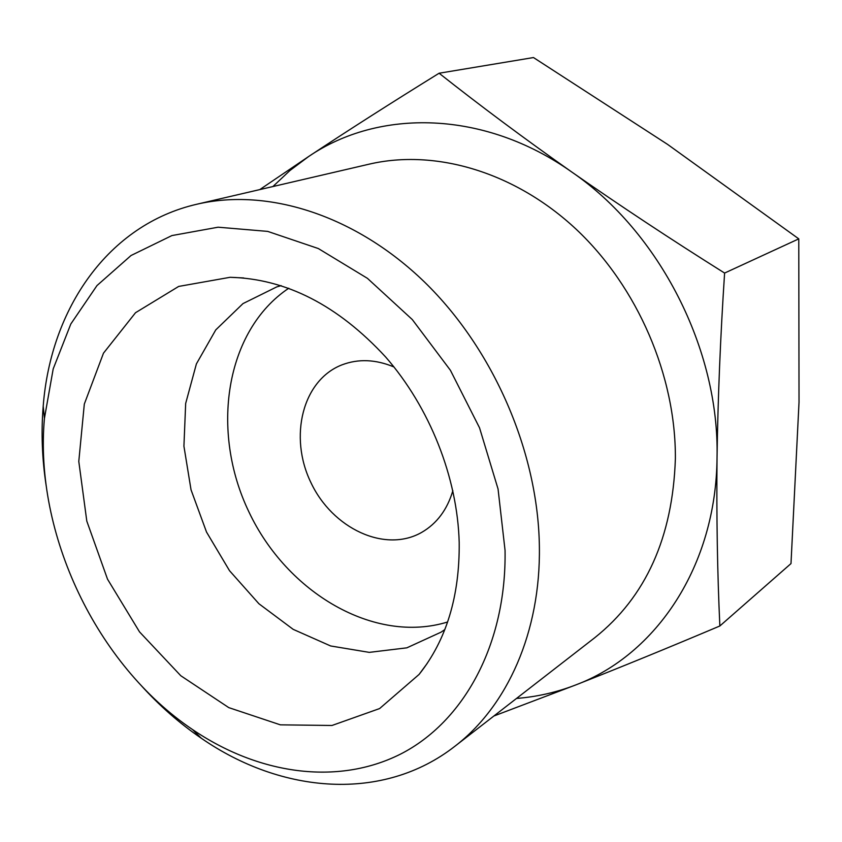 <?xml version="1.0" encoding="UTF-8"?>
<svg xmlns="http://www.w3.org/2000/svg" width="842" height="842" viewBox="0 0 842 842"><rect width="100%" height="100%" fill="white"/><g stroke="black" fill="none" stroke-linecap="round" stroke-linejoin="round"><path stroke-width="1.26" d="M259.778 189.597L308.582 156.559L289.901 170.547L272.892 186.545M308.582 156.559C347.978 130.457 391.488 102.682 439.103 73.233C479.856 105.471 524.071 138.404 571.771 172.021C484.424 110.113 379.153 108.365 308.582 156.559M571.771 172.021C619.807 205.574 670.748 239.254 724.604 273.061C720.436 336.2 717.91 397.698 717.037 457.553C719.573 349.693 659.602 232.139 571.771 172.021M717.037 457.553C716.437 516.693 717.384 572.834 719.857 625.985C668.064 647.887 620.112 667.495 576.002 684.841C656.202 654.634 716.237 566.024 717.037 457.553M719.857 625.985L790.996 563.582L799.026 402.192L798.774 238.865L667.611 144.414L533.47 57.551L439.103 73.233M393.982 366.975C375.669 359.355 358.334 358.65 341.968 364.86C302.562 380.089 288.627 436.64 310.835 482.413C332.348 528.513 385.026 553.362 421.695 532.386C436.84 523.598 447.228 509.694 452.859 490.686M288.764 288.227C225.224 330.748 210.058 431.125 248.906 511.883C287.09 592.968 374.543 644.498 447.618 621.996M281.144 285.627L276.755 286.901L243.001 303.583L215.773 329.885L196.397 363.902L185.672 403.444L183.924 446.197L191.039 489.833L206.522 532.06L229.529 570.708L258.904 603.746L293.184 629.353L330.632 645.961L369.259 652.371L406.844 647.835L441.071 632.163L444.839 629.553M459.195 542.437C457.469 477.53 429.841 407.612 385.594 356.945C337.874 305.278 286.038 278.734 230.076 277.302L178.693 286.427L135.53 312.708L103.482 353.166L84.316 404.076L78.79 461.416L86.8 521.103L107.523 579.18L139.519 631.879L180.788 675.737L228.771 707.617L280.375 724.846L331.99 725.478L379.605 708.564L419.084 674.431C446.407 640.057 459.774 596.062 459.195 542.437M505.053 550.363L498.054 488.981L479.54 427.831L450.417 370.301L412.317 319.581L367.428 278.334L318.329 248.548L267.682 231.392L218.099 227.203L171.905 235.571L131.026 255.515L96.977 285.575L70.812 324.002L53.193 368.912L44.437 418.348C34.027 533.607 96.535 664.948 192.555 729.561C258.147 774.114 336.979 786.018 400.487 754.127C463.637 721.994 506.568 644.498 505.053 550.363M140.867 685.156C159.296 705.575 179.42 723.257 201.238 738.192C281.712 793.974 383.236 802.237 454.89 746.265C507.273 706.164 540.743 632.153 539.375 546.479C538.133 452.143 493.612 349.304 424.6 282.123C355.377 215.057 267.84 187.661 196.912 204.217C108.281 224.53 50.667 308.53 43.205 406.16C41.047 432.514 42.079 459.279 46.299 486.465M454.89 746.265L594.705 637.762C645.825 597.02 672.716 537.354 675.379 458.774C675.926 375.932 637.668 287.08 576.328 229.392C514.799 171.842 435.335 148.76 369.291 164.127L196.912 204.217M516.514 698.439C537.007 696.829 556.836 692.292 576.002 684.841L493.896 715.995M798.774 238.865L724.604 273.061M243.727 277.955L230.076 277.302M427.189 663.433L419.084 674.431M192.555 729.561L201.238 738.192M44.437 418.348L43.205 406.16"/></g></svg>
